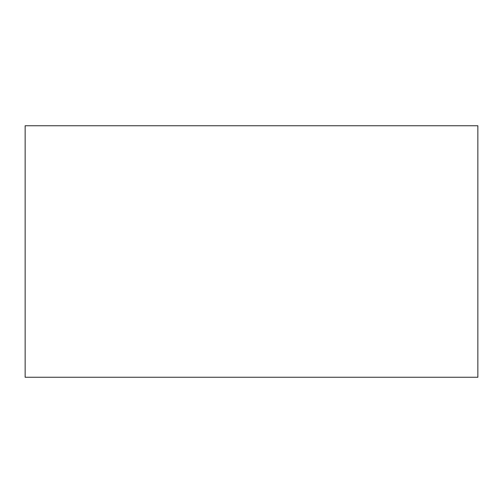 <?xml version="1.0" encoding="UTF-8"?>
<svg xmlns="http://www.w3.org/2000/svg" width="503" height="503" viewBox="0 0 503 503"><rect width="100%" height="100%" fill="white"/><g stroke="black" fill="none" stroke-linecap="round" stroke-linejoin="round"><path stroke-width="0.75" d="M477.85 377.25L477.85 125.75L25.15 125.75L25.15 377.25L477.85 377.25"/></g></svg>
